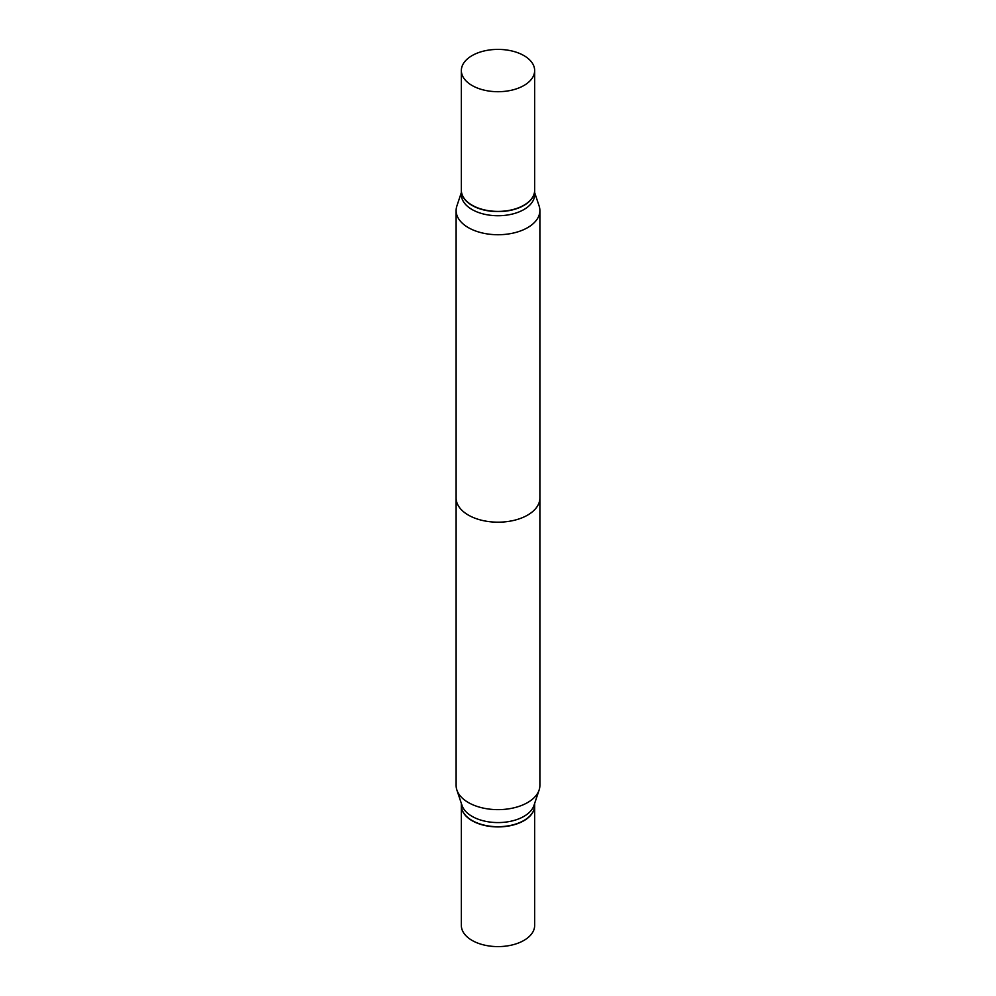<?xml version="1.0" encoding="UTF-8"?>
<svg xmlns="http://www.w3.org/2000/svg" width="996" height="996" viewBox="0 0 996 996"><rect width="100%" height="100%" fill="white"/><g stroke="black" fill="none" stroke-linecap="round" stroke-linejoin="round"><path stroke-width="1.49" d="M461.347 805.652A36.653 21.153 0 0 0 461.347 805.764L461.347 925.446A36.653 21.153 0 0 0 472.092 940.411A36.653 21.153 0 0 0 512.019 944.992A36.653 21.153 0 0 0 534.653 925.446L534.653 805.764A36.653 21.153 0 0 0 534.653 805.652M461.347 805.764A36.653 21.153 0 0 0 472.092 820.716A36.653 21.153 0 0 0 512.019 825.311A36.653 21.153 0 0 0 534.653 805.764M456.878 205.973A41.882 24.178 0 0 0 456.118 210.554A41.882 24.178 0 0 0 468.381 227.648A41.882 24.178 0 0 0 514.023 232.89A41.882 24.178 0 0 0 539.882 210.554A41.882 24.178 0 0 0 539.122 205.973A41.882 24.178 0 0 1 539.882 210.554L539.882 498A41.882 24.178 180 0 1 514.023 520.348A41.882 24.178 180 0 1 468.381 515.094A41.882 24.178 180 0 1 456.118 498L456.118 210.554A41.882 24.178 0 0 0 468.381 227.648A41.882 24.178 0 0 0 514.023 232.89A41.882 24.178 0 0 0 539.882 210.554L539.882 785.446A41.882 24.178 0 0 1 539.122 790.027A41.882 24.178 0 0 1 510.276 808.578A41.882 24.178 0 0 1 468.381 802.552A41.882 24.178 0 0 1 456.878 790.027A41.882 24.178 0 0 1 456.118 785.446L456.118 210.554A41.882 24.178 0 0 1 456.878 205.973L461.347 192.564L456.878 205.973M461.347 194.581A36.653 21.153 0 0 0 472.092 209.546A36.653 21.153 0 0 0 512.019 214.128A36.653 21.153 0 0 0 534.653 194.581A36.653 21.153 0 0 1 512.019 214.128A36.653 21.153 0 0 1 472.092 209.546A36.653 21.153 0 0 1 461.347 194.581L461.347 190.46A36.653 21.153 0 0 0 472.092 205.425A36.653 21.153 0 0 0 512.019 210.007A36.653 21.153 0 0 0 534.653 190.46A36.653 21.153 0 0 0 534.653 190.348A36.653 21.153 0 0 1 534.653 190.46L534.653 194.581L534.653 190.46A36.653 21.153 0 0 1 512.019 210.007A36.653 21.153 0 0 1 472.092 205.425A36.653 21.153 0 0 1 461.347 190.46L461.347 194.581M523.908 55.589A36.653 21.153 0 0 0 483.981 51.008A36.653 21.153 0 0 0 461.347 70.554A36.653 21.153 0 0 0 472.092 85.507A36.653 21.153 0 0 0 512.019 90.101A36.653 21.153 0 0 0 534.653 70.554A36.653 21.153 0 0 0 523.908 55.589A36.653 21.153 0 0 0 483.981 51.008A36.653 21.153 0 0 0 461.347 70.554A36.653 21.153 0 0 0 472.092 85.507A36.653 21.153 0 0 0 512.019 90.101A36.653 21.153 0 0 0 534.653 70.554A36.653 21.153 0 0 0 523.908 55.589M461.347 190.236A36.653 21.153 0 0 0 472.092 205.201A36.653 21.153 0 0 0 512.019 209.795A36.653 21.153 0 0 0 534.653 190.236A36.653 21.153 0 0 1 512.019 209.795A36.653 21.153 0 0 1 472.092 205.201A36.653 21.153 0 0 1 461.347 190.236L461.347 70.554L461.347 190.236M456.878 790.027L462.02 805.428A36.653 21.153 0 0 0 472.092 816.371A36.653 21.153 0 0 0 508.744 821.65A36.653 21.153 0 0 0 533.981 805.428L539.122 790.027M523.821 820.555A36.379 21.003 0 0 1 523.722 820.617A36.379 21.003 0 0 1 472.278 820.617L472.092 820.505A36.653 21.153 0 0 0 523.908 820.505A36.653 21.153 0 0 0 534.653 805.54L534.653 803.436M461.347 803.436L461.347 805.54A36.653 21.153 0 0 0 472.092 820.505L472.278 820.617M534.653 192.564L539.122 205.973L534.653 192.564M534.653 70.554L534.653 190.236L534.653 70.554"/></g></svg>
